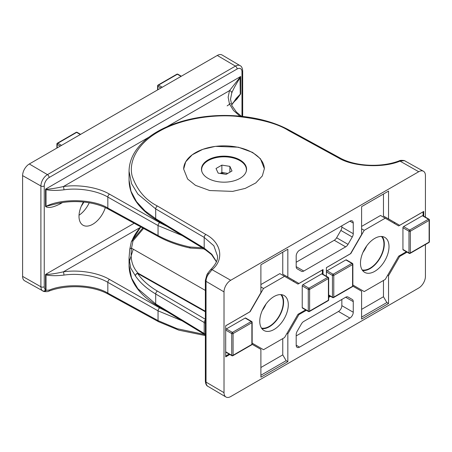 <?xml version="1.0" encoding="UTF-8"?>
<svg xmlns="http://www.w3.org/2000/svg" width="452" height="452" viewBox="0 0 452 452"><rect width="100%" height="100%" fill="white"/><g stroke="black" fill="none" stroke-linecap="round" stroke-linejoin="round"><path stroke-width="0.68" d="M182.111 320.801L158.047 310.84L158.047 320.615L177.133 328.694L204.632 334.503M159.714 307.925A2.373 1.333 119.6 0 0 158.047 310.84L107.83 282.347C97.101 275.935 78.727 272.901 63.93 275.093C56.833 275.918 50.867 275.873 46.019 274.946L45.545 274.42L46.24 274.562C51.206 274.223 56.929 273.307 63.399 271.833C78.936 269.522 98.225 272.703 109.497 279.432L159.714 307.925L167.257 311.773M83.473 201.993A19.464 11.238 120 0 0 83.089 225.254A19.464 11.238 120 0 0 92.762 224.254A19.464 11.238 120 0 0 105.316 207.615M190.286 248.018A2.373 0.712 -77.8 0 1 190.151 248.029A2.373 0.712 -77.8 0 1 189.795 246.99C177.862 244.391 167.28 240.577 158.047 235.537L107.83 208.039A2.373 1.356 118.7 0 0 108.339 209.135C94.943 201.581 72.879 199.394 55.472 204.01L46.019 206.327C62.065 198.162 93.519 199.038 107.83 208.039L107.83 197.072C97.101 190.654 78.727 187.62 63.93 189.817C56.833 190.642 50.867 190.591 46.019 189.67L45.545 189.139L240.679 76.478L240.266 77.524C236.424 83.473 233.599 88.603 231.78 92.909A2.373 1.881 -157.9 0 0 229.486 90.66L240.679 76.478L240.679 93.909L236.921 99.073L232.469 103.372M60.195 202.971A4.746 2.74 -120 0 0 60.071 203.948C55.065 206.394 49.115 208.79 45.545 206.564L45.545 189.139L46.24 189.286C51.206 188.942 56.929 188.032 63.399 186.552C78.936 184.246 98.225 187.427 109.497 194.157L159.714 222.65L167.257 226.497M182.111 235.526L158.047 225.565L107.83 197.072A2.373 1.333 -60.4 0 1 109.497 194.157M159.714 222.65A2.373 1.333 -60.4 0 0 158.047 225.565L158.047 235.537A2.373 1.356 118.7 0 0 158.556 236.633C167.777 241.662 178.308 245.459 190.151 248.029A2.373 2.373 0 0 0 190.445 248.075L190.445 248.075A2.373 0.904 -85.1 0 1 189.795 246.99L202.27 247.786M217.299 55.449L29.312 163.98L47.454 174.636L235.441 66.105L217.299 55.449A9.492 5.48 -60 0 1 222.079 54.991L240.108 65.659A9.272 5.351 -60 0 0 235.441 66.105A2.373 1.373 -120 0 1 237.108 69.003L49.121 177.534A6.899 3.983 120 0 0 44.245 185.981L44.245 286.766A6.899 3.983 120 0 0 45.545 289.845L46.019 290.297L49.279 290.082C65.596 283.229 94.174 284.709 107.83 293.116L158.047 320.615A2.373 1.356 -61.3 0 0 158.556 321.711L108.339 294.212A2.373 1.356 -61.3 0 1 107.83 293.116L107.83 282.347A2.373 1.333 119.6 0 1 109.497 279.432M42.85 291.037L43.59 291.348A2.373 1.763 -72.6 0 0 43.867 291.472L24.594 280.754A9.492 5.48 -60 0 1 22.6 276.392L40.9 286.771L40.9 185.992L22.6 175.608L22.6 276.392M22.6 175.608A9.492 5.48 -60 0 1 29.312 163.98M79.027 215.231A19.645 11.345 120 0 0 89.23 202.767M231.61 104.904L240.266 94.18L240.046 77.394M231.78 92.909L230.509 99.27L231.949 105.711L236.486 112.136L241.537 116.305M231.667 105.056L236.21 98.389L240.266 94.18A4.746 2.74 0 0 1 240.679 93.909M46.24 274.562A2.373 1.802 120 0 1 46.019 274.946L46.019 290.297A2.373 1.763 -72.6 0 1 43.867 291.472L43.867 291.472C46.522 291.789 48.172 291.681 48.822 291.156L48.822 291.156A2.373 1.04 -110.4 0 0 49.279 290.082M140.374 227.384L63.399 271.833A2.373 0.452 82.4 0 1 63.93 275.093M44.245 286.766A2.373 1.373 0 0 1 40.9 286.771A9.272 5.351 -60 0 0 42.652 290.913A2.373 1.938 -56.3 0 0 45.545 289.845L45.545 274.42L134.142 223.265M63.93 189.817A2.373 0.452 -97.6 0 0 63.399 186.552L148.968 137.148M45.545 206.564A4.746 2.74 180 0 1 46.019 206.327L46.019 189.67A2.373 1.802 -60 0 0 46.24 189.286M129.052 180.139L130.978 191.224L136.51 201.66L145.035 210.92L155.703 218.683L155.703 208.909L137.854 194.089L131.555 183.653L129.052 171.274L129.052 180.139C129.17 190.428 133.481 199.937 141.984 208.671C145.956 212.722 150.691 216.418 156.177 219.757A2.373 1.384 -58.7 0 1 155.703 218.683L204.197 248.171L211.835 254.301L216.457 261.629M252.549 152.397L260.425 158.737L264.369 168.669L262.329 175.924L255.787 182.947L245.25 188.399L232.644 191.388L209.711 190.541L195.479 185.343L187.603 179.009L183.665 169.076L185.699 161.816L192.241 154.793L202.778 149.341L215.384 146.358L238.317 147.205L252.549 152.397M205.349 290.404L131.504 248.193C130.91 253.222 131.012 257.567 131.803 261.216C132.854 265.889 134.99 269.906 138.205 273.257A2.373 2 138.8 0 0 135.43 275.912L130.679 268.019L129.052 257.951L129.052 265.42L131.555 278.036L137.854 288.709L155.703 303.959L205.349 334.175M280.782 294.608A19.645 11.345 -60 0 1 281.63 310.677A19.645 11.345 -60 0 1 269.335 326.35A19.645 11.345 -60 0 1 261.465 328.067M381.488 236.469A19.645 11.345 -60 0 1 382.335 252.532A19.645 11.345 -60 0 1 370.041 268.205A19.645 11.345 -60 0 1 362.171 269.929M265.974 304.083A19.464 11.238 -60 0 1 262.262 310.507M366.679 245.939A19.464 11.238 -60 0 1 362.967 252.363M133.244 249.193L129.255 261.81M205.349 323.18L155.703 293.986C146.832 288.743 140.075 282.72 135.43 275.912A2.373 1.819 145.9 0 1 137.634 273.471C142.154 280.104 148.742 285.98 157.398 291.088L205.349 319.265M349.899 221.152A4.746 2.74 -60 0 1 352.272 220.921A4.746 2.74 -60 0 1 353.255 223.09L349.899 221.152L299.546 250.227A4.746 2.74 -60 0 0 296.19 256.041L296.19 266.646L303.789 271.036L345.656 246.86L334.243 240.272A4.746 2.74 120 0 0 336.616 237.763L340.859 230.418A4.746 2.74 120 0 0 341.842 227.107L341.842 225.808M341.842 227.107L353.255 233.701L353.255 223.09M353.255 233.701A4.746 2.74 -60 0 1 352.272 237.006L340.859 230.418M336.616 237.763L348.029 244.357L352.272 237.006M348.029 244.357A4.746 2.74 -60 0 1 345.656 246.86M303.789 271.036A4.746 2.74 -60 0 1 301.411 271.268L297.173 268.821A4.746 2.74 -60 0 1 296.19 266.646M341.842 305.654L353.255 312.247L353.255 301.637L345.656 297.252L303.789 321.423A4.746 2.74 -60 0 0 301.411 323.931L297.173 331.276A4.746 2.74 -60 0 0 296.19 334.587L296.19 345.192L299.546 347.13L349.899 318.061L338.486 311.473A4.746 2.74 120 0 0 341.842 305.654L341.842 299.456M353.255 312.247A4.746 2.74 -60 0 1 349.899 318.061M299.546 347.13A4.746 2.74 -60 0 1 297.173 347.368A4.746 2.74 -60 0 1 296.19 345.192M345.656 297.252A4.746 2.74 -60 0 1 348.029 297.015L352.272 299.467A4.746 2.74 -60 0 1 353.255 301.637M252.12 344.294L260.894 349.362L260.894 377.2L287.839 361.64L287.839 333.808L298.936 314.586L306.36 310.298M323.044 274.324L323.044 269.556L298.936 283.472L287.839 277.065L287.839 249.233L260.894 264.787L260.894 292.619L249.798 311.846L225.695 325.762L225.695 356.871L229.825 354.487M352.826 286.15L361.606 291.218L361.606 319.055L388.545 303.501L388.545 275.663L399.647 256.442L407.066 252.154M328.694 297.405L330.531 296.342M423.75 216.18L423.75 211.412L399.647 225.333L388.545 218.921L388.545 191.089L361.606 206.643L361.606 234.481L350.503 253.702L326.401 267.618L326.401 276.262M425.428 244.538L425.428 276.392A9.492 5.48 120 0 1 418.716 288.02L230.729 396.551A9.492 5.48 120 0 1 225.949 397.009A9.492 5.48 120 0 1 224.017 392.675L224.017 291.896L206.033 281.33L206.033 382.109L224.017 392.675M404.438 160.652L400.014 161.127C382.878 168.325 352.876 166.76 338.537 157.923A2.373 1.356 -61.3 0 1 339.689 157.788C354.86 166.432 381.172 167.828 399.206 160.844L399.206 160.844C399.828 160.319 401.478 160.217 404.161 160.528L404.161 160.528A2.373 1.763 107.4 0 1 404.438 160.652L423.434 171.246A9.492 5.48 120 0 1 425.428 175.608L425.428 217.152M423.434 171.246A9.492 5.48 120 0 0 418.716 171.732L400.014 161.127A2.373 1.04 69.6 0 0 399.206 160.844M338.537 157.923L288.32 130.419C277.573 123.588 260.07 118.865 235.82 116.249C211.892 114.299 180.099 118.983 158.528 131.724C136.464 144.177 128.554 162.415 132.17 176.088C136.95 189.947 145.358 199.92 157.398 206.01L205.892 234.503C221.457 242.634 224.458 259.787 212.028 269.658L230.729 280.268L418.716 171.732M230.729 280.268A9.492 5.48 120 0 0 224.017 291.896M208.632 273.697A2.373 0.429 -150.2 0 0 207.592 273.505L206.948 274.641L207.784 275.166L212.028 269.658A2.373 1.633 -132 0 0 210.457 269.838C215.57 264.68 217.926 260.132 217.519 256.188L213.869 245.769L204.197 237.402L155.703 208.909A2.373 1.407 120.4 0 1 157.398 206.01M143.555 228.424L133.018 240.859A2.373 1.384 -165.2 0 0 131.34 241.724L129.769 249.312L129.052 257.951M140.849 226.938A94.265 54.426 0 0 0 131.995 240.746L142.775 227.994M405.178 160.963L404.161 160.528M131.368 241.639A2.373 1.893 -158.9 0 1 131.419 241.475A2.373 1.893 -158.9 0 1 131.995 240.746A2.373 1.006 36 0 1 133.018 240.859L131.504 248.193A2.373 1.452 -171.5 0 0 129.769 249.312M210.457 269.838L207.592 273.505M399.647 225.333L383.465 216.062L383.465 194.021M383.465 216.062L388.545 218.921M398.935 256.024L399.647 256.442M387.703 275.183L388.545 275.663M361.606 309.366L383.465 296.744L383.465 280.46M383.465 296.744L386.856 302.541L388.545 303.501M386.856 302.541L361.606 317.118M352.842 286.088L361.606 291.218M298.936 283.472L282.76 274.206L282.76 252.165M282.76 274.206L287.839 277.065M298.224 314.168L298.936 314.586M286.997 333.327L287.839 333.808M260.894 367.504L282.76 354.882L282.76 338.604M282.76 354.882L286.144 360.679L287.839 361.64M286.144 360.679L260.894 375.262M252.131 344.232L260.894 349.362M296.19 335.892L338.486 311.473M296.19 262.245L334.243 240.272M348.017 297.009L352.272 299.467L348.017 297.009M239.961 178.365A22.549 13.018 0 0 0 246.566 169.161A22.549 13.018 0 0 0 232.644 157.132A22.549 13.018 0 0 0 208.067 159.952A22.549 13.018 0 0 0 201.462 169.161A22.549 13.018 0 0 0 215.384 181.184A22.549 13.018 0 0 0 239.961 178.365M264.363 168.912A40.352 23.295 0 0 0 239.261 147.589A40.352 23.295 0 0 0 195.479 152.686A40.352 23.295 0 0 0 183.665 169.116M362.577 270.516A20.176 11.65 120 0 0 377.008 262.516A20.176 11.65 120 0 0 384.307 243.927A20.176 11.65 120 0 0 382.2 236.526M389.008 246.639A20.176 11.65 120 0 0 384.827 237.402A20.176 11.65 120 0 0 369.278 242.809A20.176 11.65 120 0 0 360.476 263.115A20.176 11.65 120 0 0 364.651 272.353A20.176 11.65 120 0 0 380.2 266.946A20.176 11.65 120 0 0 389.008 246.639M328.694 296.58L329.813 295.93M352.865 285.003L364.227 291.568L385.251 279.432L398.675 256.177L406.354 251.741M409.179 253.374A0.949 0.949 0 0 0 410.128 253.374A0.949 0.548 60 0 0 410.326 252.939L429.123 242.086L429.123 220.378L410.326 231.232L410.326 252.939A0.949 0.548 180 0 1 408.981 252.939A0.949 0.548 120 0 0 409.179 253.374L403.133 249.888A0.949 0.548 -60 0 1 402.935 249.453L408.981 252.939L408.981 231.232L402.935 227.746L402.935 249.453M402.935 227.746A0.949 0.548 -60 0 1 403.608 226.582L409.653 230.068L428.451 219.214L422.405 215.728L403.608 226.582M422.405 215.728A0.949 0.548 -60 0 1 422.886 215.683L428.925 219.169A0.949 0.548 120 0 0 428.451 219.214A0.949 0.548 60 0 1 429.123 220.378A0.949 0.548 180 0 0 429.4 219.994A0.949 0.949 0 0 0 428.925 219.169M423.078 215.796L423.078 211.852L412.224 218.118A2.373 1.373 -60 0 0 412.184 218.09M339.91 259.821A2.373 1.373 -60 0 1 339.944 259.849L350.803 253.583L364.227 230.322L385.251 218.186L398.675 225.938L409.535 219.672A2.373 1.373 -60 0 1 409.568 219.599M326.401 267.669L337.26 261.397A2.373 1.373 -60 0 1 337.294 261.329M328.694 294.964L332.44 297.128L332.44 275.421L326.401 271.934A0.949 0.548 -60 0 1 327.073 270.771L333.113 274.257L351.91 263.403L345.87 259.917L327.073 270.771M345.87 259.917A0.949 0.548 -60 0 1 346.345 259.872L352.39 263.358A0.949 0.548 120 0 0 351.91 263.403A0.949 0.548 -120 0 1 352.583 264.567L333.785 275.421L333.785 297.128L352.583 286.274L352.583 264.567A0.949 0.548 0 0 0 352.865 264.183L352.865 285.89A0.949 0.548 180 0 1 352.583 286.274A0.949 0.548 -120 0 1 352.39 286.709A0.949 0.949 0 0 0 352.865 285.89M394.929 222.678L393.98 223.226M385.251 218.186L380.55 215.474L361.606 226.412M364.227 230.322L361.606 228.808M261.872 328.655A20.176 11.65 120 0 0 276.302 320.66A20.176 11.65 120 0 0 283.602 302.072A20.176 11.65 120 0 0 281.494 294.67M288.297 304.784A20.176 11.65 120 0 0 284.122 295.546A20.176 11.65 120 0 0 268.573 300.953A20.176 11.65 120 0 0 259.764 321.259A20.176 11.65 120 0 0 263.945 330.491A20.176 11.65 120 0 0 279.494 325.09A20.176 11.65 120 0 0 288.297 304.784M252.154 322.321A0.949 0.949 0 0 0 251.679 321.502A0.949 0.548 120 0 0 251.205 321.547A0.949 0.548 -120 0 1 251.877 322.711A0.949 0.548 0 0 0 252.154 322.321L252.154 344.028A0.949 0.548 180 0 1 251.877 344.418A0.949 0.548 -120 0 1 251.679 344.853L232.882 355.707A0.949 0.548 -120 0 0 233.079 355.272L251.877 344.418L251.877 322.711L233.079 333.565L233.079 355.272A0.949 0.548 0 0 1 231.735 355.272A0.949 0.548 120 0 0 231.932 355.707L225.887 352.215A0.949 0.548 -60 0 1 225.695 351.78L231.735 355.272L231.735 333.565L225.695 330.073A0.949 0.548 -60 0 1 226.367 328.915L232.407 332.401L251.205 321.547L245.165 318.061L226.367 328.915M225.695 356.046L229.107 354.074M252.154 343.147L263.522 349.712L284.545 337.576L297.97 314.315L305.648 309.886M308.467 311.518A0.949 0.949 0 0 0 309.417 311.518A0.949 0.548 60 0 0 309.614 311.083L328.412 300.23L328.412 278.522L309.614 289.376L309.614 311.083A0.949 0.548 180 0 1 308.275 311.083A0.949 0.548 120 0 0 308.467 311.518L302.428 308.027A0.949 0.548 -60 0 1 302.23 307.592L308.275 311.083L308.275 289.376L302.23 285.884L302.23 307.592M302.23 285.884A0.949 0.548 -60 0 1 302.902 284.726L308.942 288.212L327.745 277.358L321.7 273.872L302.902 284.726M321.7 273.872A0.949 0.548 -60 0 1 322.174 273.822L328.22 277.313A0.949 0.548 120 0 0 327.745 277.358A0.949 0.548 60 0 1 328.412 278.522A0.949 0.548 180 0 0 328.694 278.133A0.949 0.949 0 0 0 328.22 277.313M322.372 273.935L322.372 269.997L311.513 276.262A2.373 1.373 -60 0 0 311.479 276.234M239.204 317.959A2.373 1.373 -60 0 1 239.238 317.993L250.097 311.722L263.522 288.466L284.545 276.33L297.97 284.082L308.829 277.816A2.373 1.373 -60 0 1 308.863 277.743M225.695 325.813L236.549 319.541A2.373 1.373 -60 0 1 236.588 319.474M245.165 318.061A0.949 0.548 -60 0 1 245.639 318.01L251.679 321.502M294.224 280.816L293.269 281.37M284.545 276.33L279.844 273.618L260.894 284.557M263.522 288.466L260.894 286.952M83.886 202.033A20.176 11.65 -60 0 1 81.349 206.061M246.17 171.59A22.385 12.922 0 0 0 246.397 169.737A22.385 12.922 0 0 0 232.582 157.799A22.385 12.922 0 0 0 208.186 160.601A22.385 12.922 0 0 0 201.632 169.737A22.385 12.922 0 0 0 201.863 171.59M226.158 174.359L218.163 173.122L216.016 168.506L221.87 165.121L229.87 166.359L232.012 170.975L226.158 174.359M220.226 173.438L221.87 172.489L221.87 165.121M221.87 172.489L227.802 173.404M229.87 172.212L229.87 166.359M227.605 173.523A7.17 4.141 0 0 0 225.87 173.105A7.17 4.141 0 0 0 220.536 173.489M62.421 202.586L60.071 203.948M241.984 116.35L241.984 71.817A6.899 3.983 120 0 0 237.108 69.003M239.939 116.147L233.56 110.52L229.497 104.05L228.147 97.242L229.486 90.66L166.941 126.775M44.245 185.981A2.373 1.373 180 0 1 40.9 185.992A9.272 5.351 -60 0 1 47.454 174.636A2.373 1.373 -120 0 1 49.121 177.534M241.984 71.817A2.373 1.373 0 0 0 242.679 70.851C242.402 67.947 241.543 66.212 240.108 65.659M205.349 311.767L137.634 273.471A2.373 1.379 119.5 0 1 138.205 273.257L205.349 311.219M157.398 291.088A2.373 1.407 -59.6 0 0 155.703 293.986L155.703 303.959A2.373 1.384 121.3 0 0 156.177 305.038C150.601 301.642 145.804 297.879 141.792 293.755C133.413 285.065 129.17 275.618 129.052 265.42M364.295 250.419L363.922 250.385M216.401 261.77L211.479 254.527L204.671 249.25A2.373 1.384 -58.7 0 1 204.197 248.171L204.197 237.402A2.373 1.407 120.4 0 1 205.892 234.503M205.349 319.982A2.373 1.407 -59.6 0 0 204.197 322.479L204.197 333.452A2.373 1.384 121.3 0 0 204.671 334.525L156.177 305.038M206.931 250.724L203.666 248.866M207.92 386.341C206.479 385.782 205.626 384.053 205.349 381.149A2.373 1.373 0 0 0 206.033 382.109A9.272 5.351 120 0 0 207.92 386.341L225.949 397.009M207.784 275.166A9.272 5.351 120 0 0 206.033 281.33A2.373 1.373 180 0 1 205.349 280.37L206.948 274.641M288.32 130.419A2.373 1.356 -61.3 0 1 289.472 130.289C263.002 115.554 221.672 111.147 186.868 120.012C175.534 122.865 165.505 126.848 156.776 131.956C151.318 135.159 146.589 138.713 142.589 142.612C133.696 151.341 129.187 160.895 129.052 171.274M333.113 274.257A0.949 0.548 120 0 0 332.44 275.421A0.949 0.548 180 0 0 333.785 275.421A0.949 0.548 -120 0 0 333.113 274.257M352.39 286.709L333.587 297.563A0.949 0.548 -120 0 0 333.785 297.128A0.949 0.548 0 0 1 332.44 297.128A0.949 0.548 120 0 0 332.638 297.563L328.694 295.286M409.653 230.068A0.949 0.548 120 0 0 408.981 231.232A0.949 0.548 180 0 0 410.326 231.232A0.949 0.548 -120 0 0 409.653 230.068M429.4 241.701A0.949 0.548 180 0 1 429.123 242.086A0.949 0.548 -120 0 1 428.925 242.521A0.949 0.949 0 0 0 429.4 241.701L429.4 219.994M232.407 332.401A0.949 0.548 120 0 0 231.735 333.565A0.949 0.548 180 0 0 233.079 333.565A0.949 0.548 -120 0 0 232.407 332.401M308.942 288.212A0.949 0.548 120 0 0 308.275 289.376A0.949 0.548 180 0 0 309.614 289.376A0.949 0.548 -120 0 0 308.942 288.212M328.694 299.84A0.949 0.548 180 0 1 328.412 300.23A0.949 0.548 -120 0 1 328.22 300.665A0.949 0.949 0 0 0 328.694 299.84L328.694 278.133M181.049 76.377L177.353 74.247L158.556 85.1L162.245 87.23M160.906 88.004L157.884 86.264L157.884 89.75M177.828 74.201A0.949 0.949 0 0 0 176.879 74.201A0.949 0.548 -120 0 1 177.353 74.247A0.949 0.548 -60 0 1 177.828 74.201L181.325 76.218M157.607 85.874A0.949 0.548 180 0 0 157.884 86.264A0.949 0.548 -60 0 1 158.556 85.1A0.949 0.548 -120 0 0 158.081 85.055A0.949 0.949 0 0 0 157.607 85.874L157.607 89.914M80.337 134.521L76.648 132.391L57.85 143.244L61.54 145.374M60.195 146.149L57.178 144.403L57.178 147.894M77.122 132.34A0.949 0.949 0 0 0 76.173 132.34A0.949 0.548 -120 0 1 76.648 132.391A0.949 0.548 -60 0 1 77.122 132.34L80.614 134.363M56.895 144.018A0.949 0.548 180 0 0 57.178 144.403A0.949 0.548 -60 0 1 57.85 143.244A0.949 0.548 -120 0 0 57.37 143.194A0.949 0.949 0 0 0 56.895 144.018L56.895 148.053M108.339 209.135L158.556 236.633M205.349 335.576L178.89 330.175L158.556 321.711M242.679 116.424L242.679 70.851M108.339 294.212C93.168 285.568 66.862 284.172 48.822 291.156M227.141 105.881L230.509 103.564M190.445 248.075L204.072 248.882M364.555 250.007L364.142 249.967M156.177 219.757L204.671 249.25M339.689 157.788L289.472 130.289M205.349 381.149L205.349 280.37M131.34 241.724A2.373 2.373 0 0 1 131.419 241.475L140.809 226.915M204.671 334.525L205.349 334.943M352.865 264.183A0.949 0.949 0 0 0 352.39 263.358M332.638 297.563A0.949 0.949 0 0 0 333.587 297.563M428.925 242.521L410.128 253.374M251.679 344.853A0.949 0.949 0 0 0 252.154 344.028M231.932 355.707A0.949 0.949 0 0 0 232.882 355.707M328.22 300.665L309.417 311.518M176.879 74.201L158.081 85.055M76.173 132.34L57.37 143.194M246.397 170.737L246.397 169.737M201.632 170.737L201.632 169.737"/></g></svg>
